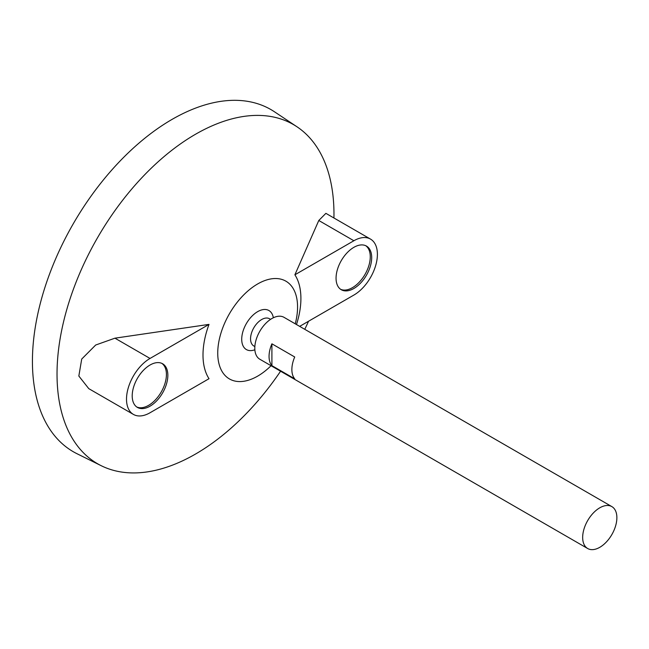 <?xml version="1.0" encoding="UTF-8"?>
<svg xmlns="http://www.w3.org/2000/svg" width="649" height="649" viewBox="0 0 649 649"><rect width="100%" height="100%" fill="white"/><g stroke="black" fill="none" stroke-linecap="round" stroke-linejoin="round"><path stroke-width="0.97" d="M599.773 547.318A24.191 13.97 -60 0 1 587.678 548.519A24.191 13.97 -60 0 1 587.678 520.579A24.191 13.97 -60 0 1 611.869 506.618A24.191 13.97 -60 0 1 615.577 525.998A24.191 13.97 -60 0 1 599.773 547.318M587.678 548.519L259.811 359.23A24.191 13.97 -60 0 1 259.811 331.29A24.191 13.97 -60 0 1 284.002 317.329L611.869 506.618M271.907 343.816L294.719 356.982A24.191 13.97 120 0 0 294.719 378.821L271.907 365.655A24.191 13.97 -60 0 1 271.907 343.816L271.907 365.655M254.854 346.574L253.808 345.974A15.714 9.07 -60 0 1 253.808 327.826A15.714 9.07 -60 0 1 269.522 318.756L270.568 319.357M254.862 349.779A22.537 13.012 -60 0 1 241.744 338.153A22.537 13.012 -60 0 1 256.72 312.218A22.537 13.012 -60 0 1 273.343 317.767M271.055 365.72A56.447 32.588 -60 0 1 257.653 376.136A56.447 32.588 -60 0 1 217.999 347.694A56.447 32.588 -60 0 1 266.69 279.938A56.447 32.588 -60 0 1 295.246 323.819M280.571 371.212A195.828 113.064 -60 0 1 195.503 454.057A195.828 113.064 -60 0 1 101.285 465.739A195.828 113.064 -60 0 1 97.585 237.631A195.828 113.064 -60 0 1 296.982 126.782A195.828 113.064 -60 0 1 333.935 217.991M308.551 321.239A195.828 113.064 -60 0 1 304.762 329.311M299.668 326.366L353.875 295.068A33.261 19.202 120 0 0 375.609 265.757A33.261 19.202 120 0 0 370.506 239.1L325.887 213.343L318.789 220.49L294.889 274.803A69.232 39.97 -60 0 1 296.479 324.532M209.019 324.386L114.938 338.178L95.695 345.017L81.717 359.051L78.837 376.039L88.775 388.646L133.394 414.403A33.261 19.202 120 0 0 150.033 412.756L209.019 378.7A69.232 39.97 -60 0 1 209.019 324.386L150.033 358.443A33.261 19.202 120 0 0 128.299 387.753A33.261 19.202 120 0 0 133.394 414.403M101.285 465.739L77.069 453.756A197.564 114.062 -60 0 1 73.345 223.637A197.564 114.062 -60 0 1 274.495 111.798L296.982 126.782M150.033 365.022A25.197 14.546 120 0 0 133.564 387.226A25.197 14.546 120 0 0 137.426 407.418A25.197 14.546 120 0 0 162.631 392.872A25.197 14.546 120 0 0 162.631 363.773A25.197 14.546 120 0 0 150.033 365.022M353.875 247.334A25.197 14.546 120 0 0 337.415 269.538A25.197 14.546 120 0 0 341.277 289.73A25.197 14.546 120 0 0 366.474 275.184A25.197 14.546 120 0 0 366.474 246.085A25.197 14.546 120 0 0 353.875 247.334M370.506 239.1A33.261 19.202 120 0 0 353.875 240.747L294.889 274.803M340.579 289.284A25.197 14.546 120 0 0 365.046 274.357A25.197 14.546 120 0 0 365.744 245.711M136.736 406.972A25.197 14.546 120 0 0 161.203 392.053A25.197 14.546 120 0 0 161.893 363.399M114.938 338.178L150.033 358.443M318.789 220.49L353.875 240.747"/></g></svg>
